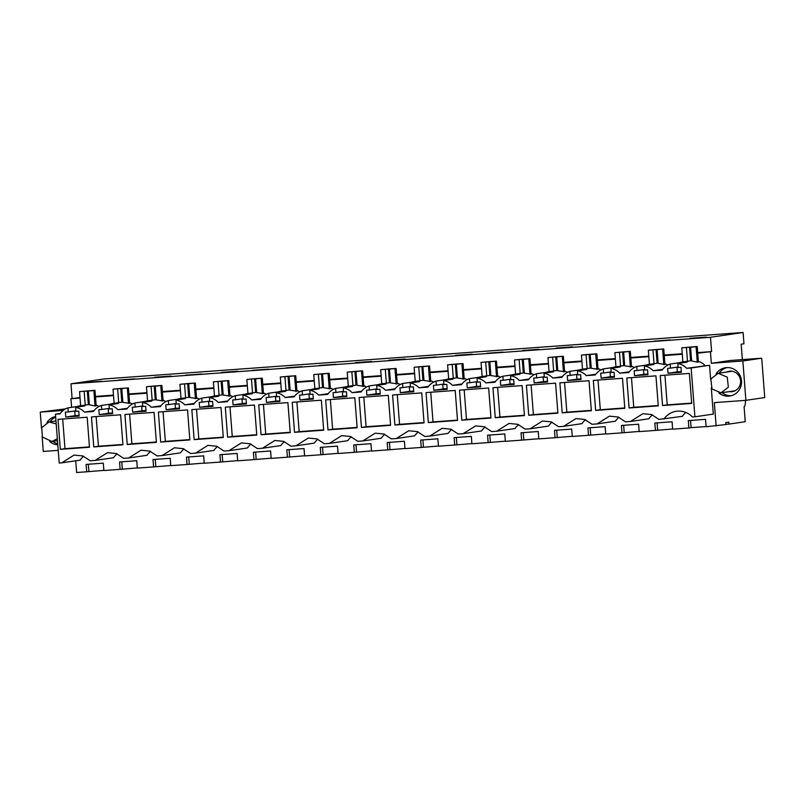 <?xml version="1.0" encoding="UTF-8"?>
<svg xmlns="http://www.w3.org/2000/svg" width="805" height="805" viewBox="0 0 805 805"><rect width="100%" height="100%" fill="white"/><g stroke="black" fill="none" stroke-linecap="round" stroke-linejoin="round"><path stroke-width="1.21" d="M691.596 360.67A16.402 15.929 -98.4 0 0 690.992 360.741L682.147 362.049A16.402 15.929 -98.4 0 1 687.138 362.129L677.83 363.498L678.142 367.563L681.01 367.352L681.382 372.272L667.999 373.248L667.627 368.328L670.495 368.116L670.183 364.051A16.402 15.929 -98.4 0 0 662.193 370.089L653.187 370.743L662.746 369.334M710.644 379.497L709.547 365.269L686.645 368.308A16.402 15.929 -98.4 0 0 677.83 363.498M705.039 365.601A16.402 15.929 -98.4 0 0 698.358 361.324M697.05 346.593L696.416 346.603L697.231 346.593L698.408 361.988L697.281 362.149L691.626 360.982L690.559 347.197L696.104 346.754L697.281 362.149M682.147 362.049A16.402 15.929 -98.4 0 0 679.49 362.683L670.183 364.051M71.605 407.32L70.941 398.727L80.007 397.549M95.453 396.422L113.465 395.114M128.911 393.987L146.923 392.679M162.369 391.552L180.38 390.244M195.826 389.117L213.838 387.809M229.284 386.682L247.296 385.374M262.742 384.257L280.754 382.939M296.2 381.822L314.212 380.503M329.658 379.386L347.669 378.078M363.115 376.951L381.127 375.643M396.573 374.516L414.585 373.208M430.031 372.081L448.043 370.773M463.489 369.646L481.501 368.338M496.947 367.211L514.959 365.903M530.404 364.786L548.416 363.468M563.862 362.351L581.874 361.032M597.32 359.916L615.332 358.607M630.778 357.48L648.79 356.172M664.236 355.045L682.248 353.737M697.694 352.61L711.59 351.604L697.734 353.133M70.941 398.727L80.047 398.062M113.505 395.627L95.493 396.935M146.963 393.192L128.951 394.5M180.421 390.757L162.409 392.065M213.878 388.322L195.867 389.64M247.336 385.897L229.324 387.205M280.794 383.462L262.782 384.77M314.252 381.027L296.24 382.335M347.71 378.592L329.698 379.9M381.168 376.156L363.156 377.465M414.625 373.721L396.613 375.029M448.083 371.286L430.071 372.604M481.541 368.851L463.529 370.169M514.999 366.426L496.987 367.734M548.457 363.991L530.445 365.299M581.914 361.556L563.903 362.864M615.372 359.121L597.36 360.429M648.83 356.685L630.818 357.994M682.288 354.25L664.276 355.558M697.231 346.593L696.104 346.754M690.559 347.197L681.795 347.8L682.882 361.938M690.579 360.801L689.533 347.076M687.48 361.264L686.423 347.498M697.05 346.512L681.795 347.8M667.828 365.068A16.402 15.929 -98.4 0 0 664.9 363.759M670.495 368.116L678.092 367M679.541 363.246L679.49 362.683M681.332 371.578L677.317 371.87L676.955 367.171M72.078 398.123L70.971 383.804L710.493 337.285L711.59 351.604M667.999 373.248L677.317 371.87M685.9 412.472A19.119 18.575 -98.4 0 0 682.318 416.346L658.973 419.415L651.577 414.565L642.873 413.72L630.466 421.488L625.515 421.85L618.119 417L609.415 416.145L597.008 423.923L592.057 424.285L584.661 419.435L575.957 418.58L563.55 426.358L558.6 426.72L551.204 421.87L542.5 421.015L530.092 428.793L525.142 429.156L517.746 424.305L509.042 423.45L496.635 431.228L491.684 431.591L484.288 426.741L475.584 425.885L463.177 433.664L458.226 434.026L450.83 429.176L442.126 428.32L429.719 436.099L424.768 436.461L417.372 431.611L408.668 430.756L396.261 438.534L391.311 438.886L383.915 434.036L375.211 433.181L362.803 440.959L357.853 441.321L350.457 436.471L341.753 435.616L329.346 443.394L324.395 443.756L316.999 438.906L308.295 438.051L295.888 445.829L290.937 446.191L283.541 441.341L274.837 440.486L262.43 448.264L257.479 448.627L250.083 443.776L241.379 442.921L228.972 450.699L224.021 451.062L216.626 446.212L207.921 445.356L195.514 453.135L190.564 453.497L183.168 448.647L174.464 447.791L162.057 455.57L157.106 455.932L149.71 451.082L141.006 450.226L128.599 458.005L123.648 458.357L116.252 453.507L107.548 452.651L95.141 460.43L90.19 460.792L82.794 455.942L74.09 455.087L61.683 462.865L59.208 463.046L55.454 414.223L59.962 413.891A16.402 15.929 81.6 0 1 67.942 407.863L68.254 411.929L65.386 412.14L65.769 417.05L75.076 415.682L74.714 410.973M709.547 365.269L691.143 367.976L694.906 416.809L692.431 416.99A19.119 18.575 -98.4 0 0 676.321 411.285A19.119 18.575 -98.4 0 0 663.924 419.063M662.555 405.549L691.716 403.426L689.402 373.419L660.251 375.543L662.555 405.549L667.214 404.855L664.93 375.2M691.686 403.084L667.214 404.855M710.493 337.285L743.096 332.485L743.961 343.795L741.174 344.208L742.351 359.614M70.971 383.804L103.573 379.004L743.096 332.485M690.016 338.311L706.267 337.124L690.026 338.492M335.735 364.263L319.484 365.45L335.735 364.263M302.278 366.698L286.027 367.885L302.278 366.698M388.896 360.207L405.146 359.03L388.906 360.399M355.438 362.642L371.689 361.465L355.448 362.834M201.904 374.003L185.653 375.18L201.904 374.003M154.691 377.253L170.942 376.066L154.701 377.434M268.82 369.133L252.569 370.31L268.82 369.133M221.606 372.383L237.857 371.196L221.617 372.564M603.398 344.792L587.147 345.979L603.398 344.792M556.185 348.042L572.436 346.864L556.195 348.233M670.313 339.931L654.063 341.109L670.313 339.931M636.856 342.356L620.605 343.544L636.856 342.356M455.811 355.347L472.062 354.16L455.821 355.528M436.109 356.967L419.858 358.145L436.109 356.967M522.727 350.477L538.978 349.3L522.737 350.658M503.024 352.097L486.773 353.274L503.024 352.097M134.988 378.863L118.738 380.051L134.988 378.863M101.531 381.298L85.28 382.486L101.531 381.298M690.549 420.441L691.113 427.656L688.899 427.978L688.325 420.602L705.532 419.345L706.106 426.731L725.919 424.557L725.768 422.585L728.797 422.142L728.948 424.104L745.249 421.709L744.092 406.706A7.899 1.882 85.8 0 0 745.44 400.367M691.113 427.656L706.086 426.559M725.899 424.326L728.948 424.104M688.899 427.978L672.648 429.156L672.074 421.78L654.868 423.038L655.441 430.413L672.628 428.995M655.441 430.413L639.19 431.591L638.617 424.215L621.41 425.463L621.983 432.849L639.17 431.43M621.983 432.849L605.732 434.026L605.159 426.65L587.952 427.898L588.525 435.284L605.712 433.865M588.525 435.284L572.275 436.461L571.701 429.085L554.494 430.333L555.068 437.709L572.254 436.3M555.068 437.709L538.817 438.896L538.243 431.52L521.036 432.768L521.61 440.144L538.807 438.735M521.61 440.144L505.359 441.331L504.785 433.955L487.578 435.203L488.152 442.579L505.349 441.16M488.152 442.579L471.901 443.766L471.328 436.38L454.121 437.638L454.694 445.014L471.891 443.595M454.694 445.014L438.443 446.191L437.87 438.816L420.663 440.073L421.236 447.449L438.433 446.03M421.236 447.449L404.985 448.627L404.412 441.251L387.205 442.509L387.779 449.884L404.975 448.466M387.779 449.884L371.528 451.062L370.954 443.686L353.747 444.934L354.321 452.319L371.518 450.901M354.321 452.319L338.07 453.497L337.496 446.121L320.289 447.369L320.863 454.755L338.06 453.336M320.863 454.755L304.612 455.932L304.038 448.556L286.832 449.804L287.405 457.18L304.602 455.771M287.405 457.18L271.154 458.367L270.591 450.991L253.384 452.239L253.947 459.615L271.144 458.206M253.947 459.615L237.696 460.802L237.133 453.426L219.926 454.674L220.49 462.05L237.686 460.631M220.49 462.05L204.239 463.237L203.675 455.851L186.468 457.109L187.032 464.485L204.229 463.066M187.032 464.485L170.781 465.662L170.217 458.287L153.01 459.544L153.574 466.92L170.771 465.501M153.574 466.92L137.323 468.097L136.759 460.722L119.553 461.979L120.116 469.355L137.313 467.936M120.116 469.355L103.865 470.533L103.302 463.157L86.095 464.405L86.658 471.79L103.855 470.372M75.72 460.802L76.626 472.515L86.658 471.79M694.906 416.809L713.3 414.092L711.288 387.879M691.143 367.976L686.645 368.308M658.138 363.095A16.402 15.929 -98.4 0 0 657.534 363.176L648.689 364.484A16.402 15.929 -98.4 0 1 653.68 364.554L644.372 365.933A16.402 15.929 81.6 0 1 653.187 370.743M644.372 365.933L644.684 369.998L647.552 369.787L647.924 374.707L634.541 375.683L634.169 370.763L637.037 370.552L636.725 366.486A16.402 15.929 81.6 0 0 628.735 372.524L619.729 373.178L629.289 371.769M624.68 365.53A16.402 15.929 -98.4 0 0 624.076 365.611L615.231 366.919A16.402 15.929 -98.4 0 1 620.222 366.989L610.915 368.368A16.402 15.929 81.6 0 1 619.729 373.178M610.915 368.368L611.226 372.433L614.094 372.222L614.467 377.143L601.083 378.119L600.711 373.198L603.579 372.987L603.267 368.921A16.402 15.929 81.6 0 0 595.277 374.949L586.271 375.613L595.831 374.204M591.222 367.966A16.402 15.929 -98.4 0 0 590.618 368.046L581.774 369.344A16.402 15.929 -98.4 0 1 586.765 369.425L577.457 370.803A16.402 15.929 81.6 0 1 586.271 375.613M577.457 370.803L577.769 374.868L580.636 374.657L581.009 379.578L567.626 380.544L567.253 375.633L570.121 375.422L569.809 371.357A16.402 15.929 81.6 0 0 561.83 377.384L552.814 378.048L562.373 376.629M557.764 370.401A16.402 15.929 -98.4 0 0 557.161 370.481L548.316 371.779A16.402 15.929 -98.4 0 1 553.307 371.86L543.999 373.228A16.402 15.929 81.6 0 1 552.814 378.048M543.999 373.228L544.311 377.293L547.179 377.092L547.551 382.013L534.168 382.979L533.796 378.058L536.663 377.857L536.351 373.792A16.402 15.929 81.6 0 0 528.372 379.819L519.356 380.473L528.915 379.064M524.307 372.836A16.402 15.929 -98.4 0 0 523.703 372.916L514.858 374.214A16.402 15.929 -98.4 0 1 519.849 374.295L510.541 375.663A16.402 15.929 81.6 0 1 519.356 380.473M510.541 375.663L510.853 379.729L513.721 379.527L514.093 384.438L500.71 385.414L500.338 380.493L503.206 380.292L502.894 376.227A16.402 15.929 81.6 0 0 494.914 382.254L485.898 382.908L495.457 381.5M490.849 375.271A16.402 15.929 -98.4 0 0 490.255 375.341L481.4 376.649A16.402 15.929 -98.4 0 1 486.391 376.73L477.083 378.098A16.402 15.929 81.6 0 1 485.898 382.908M477.083 378.098L477.395 382.164L480.263 381.952L480.635 386.873L467.252 387.849L466.88 382.928L469.748 382.717L469.436 378.652A16.402 15.929 81.6 0 0 461.456 384.689L452.44 385.343L462.01 383.935M457.391 377.706A16.402 15.929 -98.4 0 0 456.797 377.776L447.942 379.085A16.402 15.929 -98.4 0 1 452.933 379.165L443.625 380.534A16.402 15.929 81.6 0 1 452.44 385.343M443.625 380.534L443.937 384.599L446.805 384.388L447.178 389.308L433.794 390.284L433.422 385.364L436.29 385.152L435.978 381.087A16.402 15.929 81.6 0 0 427.998 387.125L418.982 387.779L428.552 386.37M423.933 380.141A16.402 15.929 -98.4 0 0 423.339 380.212L414.484 381.52A16.402 15.929 -98.4 0 1 419.475 381.6L410.168 382.969A16.402 15.929 81.6 0 1 418.982 387.779M410.168 382.969L410.48 387.034L413.347 386.823L413.72 391.743L400.337 392.719L399.964 387.799L402.832 387.587L402.52 383.522A16.402 15.929 81.6 0 0 394.541 389.56L385.525 390.214L395.094 388.805M390.475 382.566A16.402 15.929 -98.4 0 0 389.882 382.647L381.027 383.955A16.402 15.929 -98.4 0 1 386.018 384.025L376.71 385.404A16.402 15.929 81.6 0 1 385.525 390.214M376.71 385.404L377.022 389.469L379.89 389.258L380.262 394.178L366.879 395.154L366.506 390.234L369.374 390.023L369.062 385.957A16.402 15.929 81.6 0 0 361.083 391.995L352.067 392.649L361.636 391.24M357.018 385.001A16.402 15.929 -98.4 0 0 356.424 385.082L347.569 386.39A16.402 15.929 -98.4 0 1 352.56 386.46L343.252 387.839A16.402 15.929 81.6 0 1 352.067 392.649M343.252 387.839L343.564 391.904L346.432 391.693L346.804 396.613L333.421 397.579L333.049 392.669L335.916 392.458L335.605 388.392A16.402 15.929 81.6 0 0 327.625 394.42L318.609 395.084L328.178 393.675M323.56 387.436A16.402 15.929 -98.4 0 0 322.966 387.517L314.111 388.815A16.402 15.929 -98.4 0 1 319.102 388.896L309.794 390.274A16.402 15.929 81.6 0 1 318.609 395.084M309.794 390.274L310.106 394.339L312.974 394.128L313.346 399.049L299.963 400.015L299.591 395.104L302.459 394.893L302.147 390.827A16.402 15.929 81.6 0 0 294.167 396.855L285.151 397.519L294.721 396.1M290.102 389.872A16.402 15.929 -98.4 0 0 289.508 389.952L280.653 391.25A16.402 15.929 -98.4 0 1 285.644 391.331L276.336 392.699A16.402 15.929 81.6 0 1 285.151 397.519M276.336 392.699L276.648 396.764L279.516 396.563L279.888 401.474L266.505 402.45L266.133 397.529L269.001 397.328L268.689 393.263A16.402 15.929 81.6 0 0 260.709 399.29L251.693 399.944L261.263 398.535M256.644 392.307A16.402 15.929 -98.4 0 0 256.05 392.387L247.195 393.685A16.402 15.929 -98.4 0 1 252.186 393.766L242.879 395.134A16.402 15.929 81.6 0 1 251.693 399.944M242.879 395.134L243.191 399.2L246.058 398.998L246.431 403.909L233.058 404.885L232.675 399.964L235.543 399.763L235.231 395.698A16.402 15.929 81.6 0 0 227.252 401.725L218.236 402.379L227.805 400.971M223.186 394.742A16.402 15.929 -98.4 0 0 222.593 394.812L213.738 396.12A16.402 15.929 -98.4 0 1 218.739 396.201L209.421 397.569A16.402 15.929 81.6 0 1 218.236 402.379M209.421 397.569L209.733 401.635L212.601 401.423L212.983 406.344L199.6 407.32L199.217 402.399L202.085 402.188L201.773 398.123A16.402 15.929 81.6 0 0 193.794 404.16L184.778 404.814L194.347 403.406M189.728 397.177A16.402 15.929 -98.4 0 0 189.135 397.247L180.28 398.555A16.402 15.929 -98.4 0 1 185.281 398.636L175.963 400.005A16.402 15.929 81.6 0 1 184.778 404.814M175.963 400.005L176.275 404.07L179.143 403.858L179.525 408.779L166.142 409.755L165.76 404.835L168.627 404.623L168.315 400.558A16.402 15.929 81.6 0 0 160.336 406.595L151.32 407.25L160.889 405.841M156.281 399.612A16.402 15.929 -98.4 0 0 155.677 399.683L146.822 400.991A16.402 15.929 -98.4 0 1 151.823 401.061L142.505 402.44A16.402 15.929 81.6 0 1 151.32 407.25M142.505 402.44L142.817 406.505L145.685 406.294L146.067 411.214L132.684 412.19L132.302 407.27L135.17 407.058L134.858 402.993A16.402 15.929 81.6 0 0 126.878 409.031L117.862 409.685L127.432 408.276M122.823 402.037A16.402 15.929 -98.4 0 0 122.219 402.118L113.364 403.426A16.402 15.929 -98.4 0 1 118.365 403.496L109.047 404.875A16.402 15.929 81.6 0 1 117.862 409.685M109.047 404.875L109.359 408.94L112.227 408.729L112.609 413.649L99.226 414.625L98.844 409.705L101.712 409.493L101.4 405.428A16.402 15.929 81.6 0 0 93.42 411.466L84.404 412.12A16.402 15.929 81.6 0 0 75.59 407.31L75.901 411.375L78.769 411.164L79.152 416.084L65.769 417.05M89.476 447.238L60.315 449.351L58.01 419.355L87.171 417.232L89.476 447.238M156.391 442.368L127.23 444.491L124.926 414.484L154.077 412.361L156.391 442.368M294.519 432.315L292.215 402.309L321.366 400.196L323.68 430.192L294.519 432.315L299.178 431.631L296.894 401.977M327.977 429.88L325.673 399.884L354.824 397.761L357.138 427.767L327.977 429.88L332.636 429.196L330.352 399.542M361.435 427.445L390.596 425.332L388.282 395.325L359.131 397.449L361.435 427.445L366.094 426.761L363.81 397.107M261.062 434.75L258.757 404.744L287.908 402.631L290.223 432.627L261.062 434.75L265.72 434.066L263.436 404.402M160.688 442.056L158.384 412.049L187.535 409.926L189.849 439.933L160.688 442.056L165.347 441.371L163.063 411.707M194.146 439.621L191.842 409.614L220.993 407.491L223.307 437.497L194.146 439.621L198.805 438.936L196.521 409.272M424.054 422.897L394.893 425.02L392.588 395.014L421.74 392.89L424.054 422.897M562.182 412.844L559.878 382.838L589.029 380.725L591.343 410.721L562.182 412.844L566.841 412.16L564.557 382.506M595.64 410.409L593.335 380.413L622.486 378.29L624.801 408.296L595.64 410.409L600.299 409.725L598.014 380.071M256.765 435.062L227.604 437.185L225.299 407.179L254.45 405.056L256.765 435.062M461.808 420.15L459.504 390.143L488.655 388.02L490.97 418.026L461.808 420.15L466.467 419.465L464.183 389.801M93.772 446.916L122.934 444.803L120.619 414.796L91.468 416.92L93.772 446.916L98.431 446.232L96.147 416.577M629.097 407.984L626.793 377.978L655.944 375.855L658.259 405.861L629.097 407.984L633.756 407.29L631.472 377.636M495.266 417.715L492.962 387.708L522.113 385.585L524.427 415.591L495.266 417.715L499.925 417.03L497.641 387.366M528.724 415.279L526.42 385.273L555.571 383.16L557.885 413.156L528.724 415.279L533.383 414.595L531.099 384.931M428.351 422.585L426.046 392.578L455.197 390.455L457.512 420.462L428.351 422.585L433.01 421.901L430.725 392.236M716.138 425.996L714.337 402.631L745.883 400.337L764.75 397.559L761.721 358.205L730.175 360.499L711.318 363.286L710.463 352.198M761.721 358.205L742.864 360.982L745.883 400.337M742.864 360.982L711.318 363.286M652.442 414.897A19.119 18.575 -98.4 0 0 648.86 418.781L630.466 421.488M618.985 417.332A19.119 18.575 -98.4 0 0 615.402 421.216L597.008 423.923M585.527 419.767A19.119 18.575 -98.4 0 0 581.945 423.651L563.55 426.358M552.069 422.202A19.119 18.575 -98.4 0 0 548.487 426.087L530.092 428.793M518.611 424.638A19.119 18.575 -98.4 0 0 515.029 428.522L496.635 431.228M485.153 427.073A19.119 18.575 -98.4 0 0 481.571 430.947L463.177 433.664M451.696 429.508A19.119 18.575 -98.4 0 0 448.113 433.382L429.719 436.099M418.238 431.943A19.119 18.575 -98.4 0 0 414.656 435.817L396.261 438.534M384.78 434.368A19.119 18.575 -98.4 0 0 381.198 438.252L362.803 440.959M351.322 436.803A19.119 18.575 -98.4 0 0 347.74 440.687L329.346 443.394M317.864 439.238A19.119 18.575 -98.4 0 0 314.282 443.122L295.888 445.829M284.406 441.673A19.119 18.575 -98.4 0 0 280.824 445.557L262.43 448.264M250.949 444.108A19.119 18.575 -98.4 0 0 247.366 447.993L228.972 450.699M217.491 446.544A19.119 18.575 -98.4 0 0 213.909 450.418L195.514 453.135M184.033 448.979A19.119 18.575 -98.4 0 0 180.451 452.853L162.057 455.57M150.575 451.414A19.119 18.575 -98.4 0 0 146.993 455.288L128.599 458.005M117.117 453.839A19.119 18.575 -98.4 0 0 113.545 457.723L95.141 460.43M83.66 456.274A19.119 18.575 -98.4 0 0 80.087 460.158L61.683 462.865M65.638 408.839L40.25 412.1L63.203 410.429M40.25 412.1L41.488 428.19M42.132 436.562L43.279 451.444L58.232 450.357M55.636 416.537A14.309 13.896 -98.4 0 0 46.911 422.545M49.709 441.563A14.309 13.896 -98.4 0 0 57.809 444.833M718.865 392.89A14.309 13.896 -98.4 0 0 741.455 380.363A14.309 13.896 -98.4 0 0 716.058 373.872M88.872 471.458L88.319 464.244M89.365 404.472A16.402 15.929 -98.4 0 0 88.761 404.553L79.906 405.851A16.402 15.929 -98.4 0 1 84.907 405.931L75.59 407.31M93.974 410.711L84.404 412.12M99.045 406.434A16.402 15.929 -98.4 0 0 96.127 405.136M94.819 390.405L94.185 390.415L94.99 390.405L96.177 405.8L95.05 405.962L89.385 404.794L88.329 390.999L93.863 390.566L95.05 405.962M79.906 405.851A16.402 15.929 -98.4 0 0 77.26 406.495L67.942 407.863M68.254 411.929L75.861 410.812M77.3 407.058L77.26 406.495M79.091 415.39L75.076 415.682M60.315 449.351L64.974 448.667L62.699 419.013M89.446 446.886L64.974 448.667M94.99 390.405L93.863 390.566M88.329 390.999L79.554 391.612L80.641 405.75M88.349 404.613L87.292 390.888M85.239 405.066L84.183 391.311M94.809 390.324L79.554 391.612M60.224 413.518L55.454 414.223M663.773 349.028L664.95 364.424L658.168 363.417L657.101 349.632L663.592 348.947L648.337 350.235L649.424 364.373M648.689 364.484A16.402 15.929 -98.4 0 0 646.033 365.118L636.725 366.486M647.874 374.013L643.859 374.305L643.497 369.596M634.541 375.683L643.859 374.305M637.037 370.552L644.634 369.435M646.083 365.681L646.033 365.118M658.228 405.509L633.756 407.29M657.655 430.081L657.091 422.867M657.121 363.236L656.075 349.511L648.337 350.235M656.075 349.511L659.174 349.29L657.101 349.632M662.646 349.189L663.823 364.585M654.022 363.699L652.966 349.934M634.37 367.493A16.402 15.929 -98.4 0 0 631.442 366.195M630.315 351.463L631.492 366.859L624.71 365.852L623.644 352.057L630.134 351.382L614.879 352.671L615.966 366.808M615.231 366.919A16.402 15.929 -98.4 0 0 612.575 367.553L603.267 368.921M614.416 376.448L610.401 376.74L610.039 372.031M601.083 378.119L610.401 376.74M603.579 372.987L611.176 371.87M612.625 368.116L612.575 367.553M624.771 407.944L600.299 409.725M624.197 432.516L623.634 425.302M623.674 365.671L622.617 351.946L614.879 352.671M622.617 351.946L625.716 351.725L623.644 352.057M629.188 351.624L630.365 367.02M620.564 366.124L619.508 352.369M600.912 369.928A16.402 15.929 -98.4 0 0 597.984 368.63M596.857 353.888L598.035 369.284L591.252 368.288L590.186 354.492L596.676 353.818L581.421 355.106L582.508 369.243M581.774 369.344A16.402 15.929 -98.4 0 0 579.117 369.978L569.809 371.357M580.958 378.883L576.944 379.175L576.581 374.466M567.626 380.544L576.944 379.175M570.121 375.422L577.718 374.295M579.167 370.542L579.117 369.978M591.313 410.379L566.841 412.16M590.739 434.952L590.176 427.737M590.216 368.106L589.159 354.381L581.421 355.106M589.159 354.381L592.259 354.15L590.186 354.492M595.73 354.059L596.918 369.455M587.107 368.559L586.05 354.804M567.455 372.363A16.402 15.929 -98.4 0 0 564.526 371.065M563.399 356.323L564.577 371.719L557.795 370.723L556.728 356.927L563.218 356.253L547.963 357.541L549.05 371.679M548.316 371.779A16.402 15.929 -98.4 0 0 545.659 372.413L536.351 373.792M547.501 381.318L543.486 381.61L543.123 376.901M534.168 382.979L543.486 381.61M536.663 377.857L544.261 376.73M545.71 372.977L545.659 372.413M557.855 412.814L533.383 414.595M557.281 437.387L556.718 430.172M556.758 370.542L555.702 356.816L547.963 357.541M555.702 356.816L558.801 356.585L556.728 356.927M562.272 356.494L563.46 371.89M553.649 370.994L552.592 357.229M533.997 374.798A16.402 15.929 -98.4 0 0 531.069 373.5M529.942 358.758L531.119 374.154L524.337 373.158L523.27 359.362L529.76 358.678L514.506 359.966L515.592 374.104M514.858 374.214A16.402 15.929 -98.4 0 0 512.201 374.848L502.894 376.227M514.043 383.754L510.028 384.045L509.666 379.336M500.71 385.414L510.028 384.045M503.206 380.292L510.803 379.165M512.252 375.412L512.201 374.848M524.397 415.249L499.925 417.03M523.824 439.822L523.26 432.607M523.3 372.977L522.244 359.251L514.506 359.966M522.244 359.251L525.343 359.02L523.27 359.362M528.815 358.929L530.002 374.325M520.191 373.429L519.134 359.664M500.539 377.233A16.402 15.929 -98.4 0 0 497.611 375.925M496.484 361.193L497.661 376.589L490.879 375.583L489.812 361.797L496.303 361.113L481.048 362.401L482.135 376.539M481.4 376.649A16.402 15.929 -98.4 0 0 478.744 377.283L469.436 378.652M480.585 386.189L476.57 386.481L476.208 381.771M467.252 387.849L476.57 386.481M469.748 382.717L477.345 381.6M478.794 377.847L478.744 377.283M490.939 417.684L466.467 419.465M490.366 442.257L489.802 435.042M489.843 375.402L488.786 361.676L481.048 362.401M488.786 361.676L491.885 361.455L489.812 361.797M495.357 361.365L496.544 376.76M486.733 375.865L485.677 362.099M467.081 379.668A16.402 15.929 -98.4 0 0 464.153 378.36M463.026 363.629L464.203 379.024L457.421 378.018L456.355 364.232L462.845 363.548L447.59 364.836L448.677 378.974M447.942 379.085A16.402 15.929 -98.4 0 0 445.286 379.719L435.978 381.087M447.127 388.614L443.112 388.906L442.75 384.206M433.794 390.284L443.112 388.906M436.29 385.152L443.887 384.035M445.336 380.282L445.286 379.719M457.482 420.119L433.01 421.901M456.908 444.692L456.344 437.477M456.385 377.837L455.328 364.112L447.59 364.836M455.328 364.112L458.427 363.89L456.355 364.232M461.899 363.79L463.086 379.185M453.275 378.3L452.219 364.534M433.623 382.103A16.402 15.929 -98.4 0 0 430.695 380.795M429.568 366.064L430.745 381.459L423.963 380.453L422.897 366.667L429.387 365.983L414.132 367.271L415.219 381.409M414.484 381.52A16.402 15.929 -98.4 0 0 411.828 382.154L402.52 383.522M413.669 391.049L409.654 391.341L409.292 386.642M400.337 392.719L409.654 391.341M402.832 387.587L410.429 386.47M411.878 382.717L411.828 382.154M394.893 425.02L399.552 424.326L397.268 394.671M424.024 422.555L399.552 424.326M423.45 447.117L422.897 439.912M422.927 380.272L421.87 366.547L414.132 367.271M421.87 366.547L424.97 366.325L422.897 366.667M428.441 366.225L429.629 381.62M419.818 380.735L418.761 366.969M400.166 384.538A16.402 15.929 -98.4 0 0 397.237 383.23M396.11 368.499L397.298 383.894L390.506 382.888L389.439 369.103L395.929 368.418L380.674 369.706L381.761 383.844M381.027 383.955A16.402 15.929 -98.4 0 0 378.37 384.589L369.062 385.957M380.212 393.484L376.197 393.776L375.834 389.067M366.879 395.154L376.197 393.776M369.374 390.023L376.971 388.906M378.42 385.152L378.37 384.589M390.566 424.98L366.094 426.761M389.992 449.552L389.439 442.337M389.469 382.707L388.413 368.982L380.674 369.706M388.413 368.982L391.512 368.76L389.439 369.103M394.983 368.66L396.171 384.055M386.36 383.17L385.303 369.404M366.708 386.964A16.402 15.929 -98.4 0 0 363.78 385.665M362.653 370.934L363.84 386.33L357.048 385.323L355.981 371.528L362.471 370.853L347.217 372.141L348.303 386.279M347.569 386.39A16.402 15.929 -98.4 0 0 344.912 387.024L335.605 388.392M346.754 395.919L342.739 396.211L342.377 391.502M333.421 397.579L342.739 396.211M335.916 392.458L343.524 391.341M344.963 387.587L344.912 387.024M357.108 427.415L332.636 429.196M356.535 451.987L355.981 444.773M356.011 385.142L354.955 371.417L347.217 372.141M354.955 371.417L358.054 371.186L355.981 371.528M361.526 371.095L362.713 386.491M352.902 385.595L351.845 371.84M333.25 389.399A16.402 15.929 -98.4 0 0 330.322 388.101M329.195 373.359L330.382 388.755L323.59 387.758L322.523 373.963L329.014 373.289L313.759 374.577L314.846 388.714M314.111 388.815A16.402 15.929 -98.4 0 0 311.454 389.449L302.147 390.827M313.296 398.354L309.281 398.646L308.919 393.937M299.963 400.015L309.281 398.646M302.459 394.893L310.066 393.766M311.505 390.012L311.454 389.449M323.65 429.85L299.178 431.631M323.077 454.423L322.523 447.208M322.553 387.577L321.497 373.852L313.759 374.577M321.497 373.852L324.596 373.621L322.523 373.963M328.068 373.53L329.255 388.926M319.444 388.03L318.388 374.275M299.792 391.834A16.402 15.929 -98.4 0 0 296.874 390.536M295.737 375.794L296.924 391.19L290.132 390.194L289.065 376.398L295.556 375.724L280.301 377.012L281.388 391.15M280.653 391.25A16.402 15.929 -98.4 0 0 277.997 391.884L268.689 393.263M279.838 400.789L275.823 401.081L275.461 396.372M266.505 402.45L275.823 401.081M269.001 397.328L276.608 396.201M278.047 392.448L277.997 391.884M290.192 432.285L265.72 434.066M289.619 456.858L289.065 449.643M289.096 390.012L288.039 376.287L280.301 377.012M288.039 376.287L291.138 376.056L289.065 376.398M294.61 375.965L295.797 391.361M285.986 390.465L284.93 376.7M266.334 394.269A16.402 15.929 -98.4 0 0 263.416 392.971M262.279 378.229L263.466 393.625L256.674 392.619L255.608 378.833L262.098 378.149L246.843 379.437L247.93 393.575M247.195 393.685A16.402 15.929 -98.4 0 0 244.539 394.319L235.231 395.698M246.38 403.225L242.365 403.516L242.003 398.807M233.058 404.885L242.365 403.516M235.543 399.763L243.15 398.636M244.589 394.883L244.539 394.319M227.604 437.185L232.263 436.501L229.978 406.837M256.735 434.72L232.263 436.501M256.161 459.293L255.608 452.078M255.638 392.448L254.581 378.722L246.843 379.437M254.581 378.722L257.68 378.491L255.608 378.833M261.152 378.4L262.339 393.796M252.529 392.9L251.472 379.135M232.876 396.704A16.402 15.929 -98.4 0 0 229.958 395.396M228.821 380.664L230.009 396.06L223.216 395.054L222.15 381.268L228.64 380.584L213.385 381.872L214.472 396.01M213.738 396.12A16.402 15.929 -98.4 0 0 211.091 396.754L201.773 398.123M212.923 405.66L208.908 405.951L208.545 401.242M199.6 407.32L208.908 405.951M202.085 402.188L209.692 401.071M211.131 397.318L211.091 396.754M223.277 437.155L198.805 438.936M222.703 461.728L222.15 454.513M222.18 394.873L221.123 381.147L213.385 381.872M221.123 381.147L224.223 380.926L222.15 381.268M227.694 380.835L228.882 396.231M219.071 395.336L218.014 381.57M199.419 399.139A16.402 15.929 -98.4 0 0 196.501 397.831M195.363 383.1L196.551 398.495L189.759 397.489L188.692 383.703L195.182 383.019L179.928 384.307L181.014 398.445M180.28 398.555A16.402 15.929 -98.4 0 0 177.633 399.189L168.315 400.558M179.465 408.085L175.45 408.377L175.088 403.677M166.142 409.755L175.45 408.377M168.627 404.623L176.235 403.506M177.674 399.753L177.633 399.189M189.819 439.59L165.347 441.371M189.245 464.163L188.692 456.948M188.722 397.308L187.666 383.583L179.928 384.307M187.666 383.583L190.765 383.361L188.692 383.703M194.236 383.261L195.424 398.656M185.613 397.771L184.556 384.005M165.961 401.574A16.402 15.929 -98.4 0 0 163.043 400.266M161.906 385.535L163.093 400.93L156.301 399.924L155.244 386.138L161.725 385.454L146.47 386.742L147.556 400.88M146.822 400.991A16.402 15.929 -98.4 0 0 144.176 401.625L134.858 402.993M146.007 410.52L141.992 410.812L141.63 406.112M132.684 412.19L141.992 410.812M135.17 407.058L142.777 405.941M144.216 402.188L144.176 401.625M127.23 444.491L131.889 443.797L129.605 414.142M156.361 442.015L131.889 443.797M155.788 466.588L155.234 459.383M155.264 399.743L154.208 386.018L146.47 386.742M154.208 386.018L157.307 385.796L155.244 386.138M160.779 385.696L161.966 401.091M152.155 400.206L151.099 386.44M132.503 403.999A16.402 15.929 -98.4 0 0 129.585 402.701M128.448 387.97L129.635 403.365L122.843 402.359L121.786 388.574L128.267 387.889L113.012 389.177L114.099 403.315M113.364 403.426A16.402 15.929 -98.4 0 0 110.718 404.06L101.4 405.428M112.549 412.955L108.534 413.247L108.172 408.538M99.226 414.625L108.534 413.247M101.712 409.493L109.319 408.377M110.758 404.623L110.718 404.06M122.903 444.451L98.431 446.232M122.33 469.023L121.776 461.808M121.807 402.178L120.75 388.453L113.012 389.177M120.75 388.453L123.849 388.231L121.786 388.574M127.321 388.131L128.508 403.526M118.697 402.641L117.641 388.875M728.958 391.663L731.353 391.783A10.364 10.062 -98.4 0 0 740.56 380.352A10.364 10.062 -98.4 0 0 729.763 371.125L726.09 372.131M727.026 367.593A14.309 13.896 -98.4 0 0 719.167 373.158M722.035 392.679A14.309 13.896 -98.4 0 0 731.171 395.738M57.739 443.887A14.309 13.896 81.6 0 1 52.889 441.351M50.011 421.83A14.309 13.896 81.6 0 1 55.666 417.05M728.364 387.165L727.237 377.163L718.171 373.299L710.855 378.954L711.982 388.966L721.049 392.82L728.364 387.165M57.336 438.675L51.902 441.502L42.434 437.065L41.709 427.636L49.025 421.981L56.199 423.893M732.158 371.236L718.171 373.299M735.025 390.767L721.049 392.83M49.025 421.981L55.968 420.955M51.892 441.502L57.487 440.677"/></g></svg>
